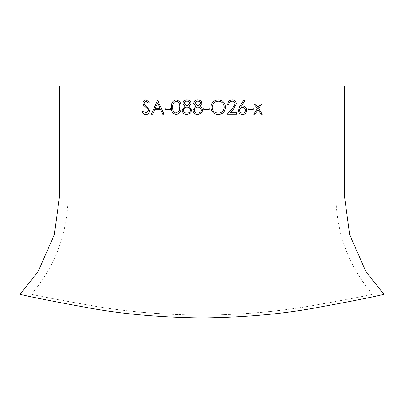 <?xml version="1.0" encoding="UTF-8"?>
<svg xmlns="http://www.w3.org/2000/svg" width="404" height="404" viewBox="0 0 404 404"><rect width="100%" height="100%" fill="white"/><g stroke="black" fill="none" stroke-linecap="round" stroke-linejoin="round"><path stroke-width="0.3" stroke-dasharray="2.02 1.52" d="M31.608 294.117L372.397 294.117C374.766 294.203 342.168 300.601 309.191 306.156C276.993 311.797 241.294 314.797 202.096 315.16C158.479 314.635 119.498 311.08 85.148 304.49C55.974 299.445 29.472 294.173 31.608 294.117C29.401 294.228 62.07 300.616 95.531 306.247C129.628 312.221 167.433 315.176 208.934 315.12C250.015 314.181 286.587 310.641 318.655 304.5C347.884 299.445 374.478 294.178 372.397 294.117M344.274 194.895L59.726 194.895M344.274 86.067L59.726 86.067M202 86.067L335.951 86.067L202 86.067M202.096 315.16L202 194.895L68.049 194.895L310.201 194.895M143.087 110.807L145.96 113.15M146.021 99.793L149.51 102.177L148.435 103.02M145.915 101.237L144.026 103.02L144.874 104.838L146.612 106.242L149.677 110.787C149.409 113.14 148.172 114.413 145.96 114.595L145.94 114.595M255.591 103.944L254.156 103.944L257.303 108.706L253.651 114.236L255.091 114.236M257.994 107.656L260.413 103.944L261.832 103.944M262.322 114.236L260.908 114.236L257.994 109.762M253.187 108.095L248.061 108.095L248.061 109.54L253.187 109.54M241.314 106.247L242.728 106.111M242.531 114.595L242.496 114.595C239.986 114.362 238.618 112.933 238.395 110.307L239.91 106.217L243.966 99.808M242.562 113.15C244.294 113.044 245.268 112.115 245.491 110.358C245.238 108.57 244.228 107.636 242.456 107.555M227.679 104.484L227.659 104.484C227.891 101.621 229.391 100.056 232.159 99.793L232.159 99.793M230.083 112.792L236.502 112.792M236.502 114.236L227.124 114.236L232.477 108.408L235.072 104.091C234.855 102.308 233.866 101.353 232.093 101.237M228.922 104.484L227.659 104.484M218.231 114.595L218.226 114.595C213.731 114.211 211.272 111.762 210.832 107.257L210.832 107.257C211.221 102.732 213.645 100.243 218.115 99.793L218.125 99.793M218.175 113.15C221.887 112.878 223.922 110.893 224.281 107.186C223.897 103.515 221.862 101.53 218.175 101.237M209.222 108.095L203.803 108.095L203.803 109.54L209.211 109.54M202.217 111.842L201.475 113.049L197.738 114.595M197.824 99.793L197.824 99.793C200.172 99.94 201.505 101.157 201.818 103.444L199.823 106.388L201.98 108.166M202.061 108.297L202.293 108.777M197.839 107.191C195.763 107.277 194.566 108.312 194.248 110.292C194.571 112.206 195.738 113.16 197.753 113.15M197.753 101.237C196.192 101.237 195.263 101.97 194.965 103.424L197.809 105.747M187.017 99.793L187.027 99.793C189.365 99.94 190.693 101.157 191.006 103.444L189.016 106.388L191.723 110.135L190.663 113.049L186.946 114.595M187.042 107.191C184.976 107.277 183.79 108.312 183.472 110.292C183.79 112.206 184.951 113.16 186.956 113.15M186.956 101.237C185.406 101.237 184.482 101.97 184.189 103.424L187.007 105.747M176.169 99.793L176.179 99.793C179.714 100.702 181.31 103.172 180.972 107.201C181.31 111.221 179.714 113.691 176.179 114.595L176.169 114.595M176.22 101.237C173.563 102.076 172.422 104.065 172.801 107.191C172.422 110.322 173.558 112.307 176.22 113.15M170.488 108.095L170.488 109.54M165.226 109.54L170.513 109.54M165.226 108.095L170.513 108.095M164.009 114.236L162.686 114.236M154.626 109.721L160.721 109.721M154.661 109.721L152.611 114.236M151.318 114.236L152.651 114.236M157.616 100.152L164.039 114.236M157.722 102.899L155.308 108.277L160.085 108.277M372.402 294.127C348.243 265.504 336.093 232.426 335.951 194.895L335.951 86.067M68.049 86.067L68.049 194.895C67.907 232.426 55.757 265.504 31.598 294.127"/><path stroke-width="0.61" d="M383.795 294.117C386.128 294.213 355.005 300.753 321.357 306.788C286.042 313.691 246.294 317.408 202.106 317.933C158.191 317.428 118.599 313.746 83.335 306.894C49.642 300.839 17.882 294.228 20.205 294.117L20.205 294.117M202.106 317.933L202 194.895L344.274 194.895L344.274 86.067L59.726 86.067L59.726 194.895L310.201 194.895M202.293 108.777L202.54 110.135L201.475 113.049L197.738 114.595C194.895 114.509 193.309 113.059 192.981 110.247L195.753 106.388L193.698 103.404C194.072 101.106 195.45 99.904 197.824 99.793C200.172 99.94 201.505 101.157 201.818 103.444L199.818 106.388L202 108.201L202.54 110.135L202.217 111.842M160.691 109.721L162.686 114.236L164.009 114.236L157.616 100.152L151.318 114.236L152.611 114.236L154.626 109.721L160.721 109.721L162.716 114.236M170.488 108.095L170.488 109.54L165.226 109.54L165.226 108.095L170.488 108.095M176.159 99.793C179.694 100.702 181.295 103.172 180.952 107.201C181.295 111.221 179.694 113.691 176.159 114.595C172.685 113.681 171.144 111.216 171.543 107.201C171.134 103.197 172.67 100.727 176.159 99.793C172.695 100.727 171.16 103.197 171.569 107.201C171.165 111.201 172.705 113.67 176.179 114.595M191.718 110.135L190.653 113.049L186.931 114.595C184.108 114.509 182.527 113.059 182.204 110.247L184.956 106.388L182.921 103.404C183.29 101.106 184.653 99.904 187.017 99.793C189.355 99.94 190.683 101.157 190.996 103.444L189.006 106.388L191.718 110.135M209.222 108.095L209.222 109.54L203.808 109.54L203.808 108.095L209.222 108.095L209.211 109.54M218.115 99.793C222.654 100.152 225.124 102.616 225.523 107.186C225.154 111.711 222.715 114.18 218.236 114.595C213.741 114.211 211.277 111.762 210.843 107.257C211.226 102.732 213.655 100.243 218.125 99.793C222.67 100.152 225.144 102.616 225.543 107.186L225.523 107.186C225.134 111.711 222.7 114.18 218.226 114.595M227.679 104.484C227.912 101.621 229.416 100.056 232.184 99.793C234.719 99.985 236.098 101.379 236.325 103.98L233.552 109.029L230.108 112.792L236.502 112.792L236.502 114.236L227.144 114.236L232.502 108.408L235.098 104.091C234.881 102.308 233.891 101.353 232.118 101.237C230.184 101.394 229.118 102.475 228.922 104.484L227.679 104.484M244.905 100.556L241.345 106.247L242.743 106.111C245.193 106.338 246.521 107.732 246.728 110.282C246.501 112.948 245.102 114.388 242.531 114.595C240.016 114.362 238.648 112.933 238.426 110.307L239.941 106.217L243.976 99.793L244.905 100.556L241.345 106.247M253.187 108.095L253.187 109.54L248.096 109.54L248.096 108.095L253.187 108.095M255.591 103.944L258.04 107.656L260.464 103.944L261.832 103.944L258.727 108.706L262.322 114.236L260.954 114.236L258.04 109.762L255.091 114.236L253.692 114.236L257.348 108.706L254.197 103.944L255.591 103.944M143.087 110.807L145.915 113.15L148.46 110.767L147.995 109.383L143.541 105.222L142.824 103.076C143.021 101.02 144.077 99.924 146.001 99.793L149.47 102.177L148.409 103.04L145.869 101.237L143.976 103.02L144.829 104.838L146.566 106.242L149.637 110.787C149.369 113.14 148.127 114.413 145.915 114.595C144.087 114.443 142.784 113.413 142.006 111.519L143.087 110.807M145.915 113.15L148.505 110.767L148.041 109.383L143.592 105.222L142.875 103.076C143.067 101.02 144.127 99.924 146.046 99.793M148.45 103.04L145.869 101.237M145.96 114.595C144.137 114.443 142.834 113.418 142.056 111.519L143.137 110.807M255.55 103.944L258.04 107.656M261.782 103.944L258.681 108.706L262.272 114.236M258.04 109.762L255.045 114.236M253.146 108.095L253.146 109.54M242.713 106.111C245.157 106.338 246.485 107.732 246.692 110.282C246.465 112.948 245.066 114.388 242.496 114.595M243.945 99.793L244.869 100.556M242.491 107.555L242.456 107.555C240.739 107.651 239.794 108.585 239.612 110.358C239.845 112.115 240.824 113.049 242.562 113.15L242.597 113.15C244.324 113.044 245.304 112.115 245.526 110.358C245.273 108.57 244.263 107.636 242.491 107.555C240.774 107.651 239.825 108.585 239.643 110.358C239.875 112.115 240.86 113.049 242.597 113.15M232.159 99.793C234.694 99.985 236.072 101.379 236.3 103.98L233.527 109.029L230.108 112.792M236.471 112.792L236.471 114.236M232.118 101.237L232.093 101.237C230.159 101.394 229.093 102.475 228.896 104.484M218.175 101.237C214.484 101.566 212.459 103.57 212.095 107.252C212.484 110.903 214.509 112.868 218.175 113.15L218.185 113.15C221.902 112.878 223.937 110.893 224.296 107.186C223.917 103.515 221.877 101.53 218.185 101.237L218.185 101.237C214.494 101.566 212.469 103.57 212.105 107.252L212.105 107.252C212.494 110.903 214.519 112.868 218.185 113.15M197.743 114.595C194.9 114.509 193.314 113.059 192.986 110.247L195.758 106.388L193.708 103.404C194.082 101.106 195.455 99.904 197.824 99.793M197.753 113.15L197.753 113.15C199.798 113.12 200.975 112.12 201.278 110.161C200.95 108.277 199.803 107.287 197.839 107.191L197.834 107.191C195.758 107.277 194.561 108.312 194.238 110.292C194.561 112.206 195.733 113.155 197.753 113.15C199.798 113.12 200.975 112.12 201.278 110.161L201.278 110.161C200.95 108.277 199.798 107.287 197.834 107.191M197.809 105.747L200.556 103.394C200.258 101.929 199.323 101.207 197.753 101.237L197.753 101.237C196.187 101.237 195.258 101.97 194.96 103.424L197.803 105.747L200.556 103.394C200.258 101.929 199.323 101.207 197.753 101.237M186.946 114.595C184.123 114.509 182.547 113.059 182.219 110.247L184.971 106.388L182.936 103.404C183.305 101.106 184.668 99.904 187.027 99.793M186.956 113.15L186.946 113.15C188.981 113.12 190.153 112.12 190.456 110.161C190.138 108.277 188.996 107.287 187.042 107.191L187.027 107.191C184.961 107.277 183.775 108.312 183.456 110.292C183.775 112.206 184.941 113.155 186.946 113.15C188.996 113.12 190.163 112.12 190.466 110.161L190.456 110.161C190.127 108.277 188.986 107.287 187.027 107.191M189.749 103.394C189.451 101.929 188.517 101.207 186.956 101.237L186.946 101.237C185.391 101.237 184.466 101.97 184.173 103.424L186.996 105.747L189.739 103.394C189.441 101.929 188.506 101.207 186.946 101.237M187.007 105.747L189.739 103.394M176.2 113.15L179.194 110.736L179.719 107.191C180.032 104.065 178.866 102.081 176.22 101.237L176.2 101.237C173.538 102.076 172.397 104.065 172.781 107.191C172.397 110.322 173.538 112.312 176.2 113.15L179.179 110.736L179.704 107.191C180.012 104.065 178.846 102.081 176.2 101.237M165.256 109.54L165.256 108.095M151.359 114.236L157.651 100.152M160.055 108.277L157.722 102.899L155.272 108.277L160.055 108.277L157.686 102.899M383.8 294.127L365.903 271.533L349.687 234.744L344.274 194.895M59.726 194.895L54.308 234.764L38.077 271.564L20.2 294.127"/></g></svg>
